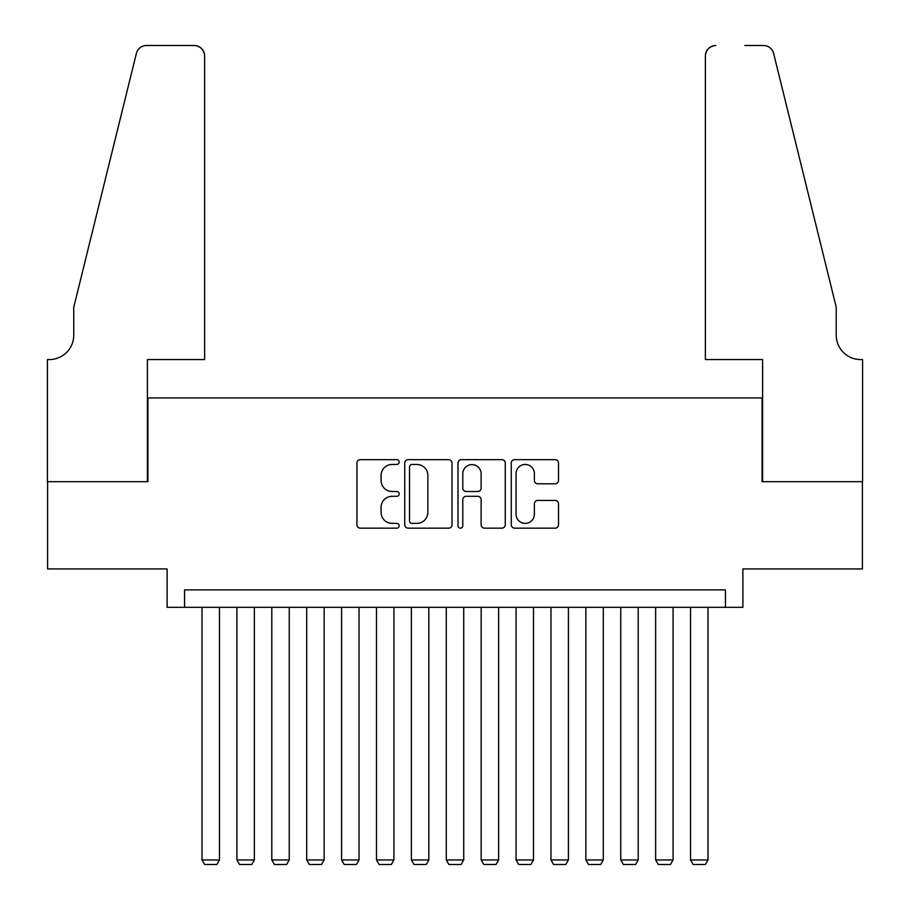 <?xml version="1.0" encoding="UTF-8"?>
<svg xmlns="http://www.w3.org/2000/svg" width="910" height="910" viewBox="0 0 910 910"><rect width="100%" height="100%" fill="white"/><g stroke="black" fill="none" stroke-linecap="round" stroke-linejoin="round"><path stroke-width="1.36" d="M399.171 462.052A2.4 2.4 0 0 0 396.771 459.652L360.383 459.652A3.424 3.424 0 0 0 356.947 463.076L356.947 524.74A3.424 3.424 0 0 0 360.383 528.164L396.771 528.164A2.4 2.4 0 0 0 399.171 525.764A2.4 2.4 0 0 0 396.771 523.364L392.062 523.364A10.966 10.966 0 0 1 381.097 512.41L381.097 507.268A10.966 10.966 0 0 1 392.062 496.303L396.771 496.303A2.4 2.4 0 0 0 399.171 493.914A2.4 2.4 0 0 0 396.771 491.514L392.062 491.514A10.966 10.966 0 0 1 381.097 480.548L381.097 475.407A10.966 10.966 0 0 1 392.062 464.453L396.771 464.453A2.4 2.4 0 0 0 399.171 462.052M555.1 483.801A3.424 3.424 0 0 0 558.524 480.378L558.524 463.076A3.424 3.424 0 0 0 555.1 459.652L514.685 459.652A3.424 3.424 0 0 0 511.261 463.076L511.261 524.74A3.424 3.424 0 0 0 514.685 528.164L555.1 528.164A3.424 3.424 0 0 0 558.524 524.74L558.524 503.844A3.424 3.424 0 0 0 555.1 500.42L537.81 500.42A3.424 3.424 0 0 0 534.375 503.844L534.375 514.207A9.157 9.157 0 0 1 525.218 523.364A9.157 9.157 0 0 1 516.05 514.207L516.05 473.609A9.157 9.157 0 0 1 525.218 464.453A9.157 9.157 0 0 1 534.375 473.609L534.375 480.378A3.424 3.424 0 0 0 537.81 483.801L555.1 483.801M725.441 607.323L742.89 607.323L742.89 568.932L862.407 568.932L862.407 481.697L762.08 481.697L762.08 397.943L147.92 397.943L147.92 481.697L47.593 481.697L47.593 568.932L167.11 568.932L167.11 607.323L725.441 607.323L725.441 589.873L184.559 589.873L184.559 607.323M452.008 463.076A3.424 3.424 0 0 0 448.573 459.652L408.158 459.652A3.424 3.424 0 0 0 404.734 463.076L404.734 524.74A3.424 3.424 0 0 0 408.158 528.164L448.573 528.164A3.424 3.424 0 0 0 452.008 524.74L452.008 463.076M461.427 459.652L501.842 459.652A3.424 3.424 0 0 1 505.266 463.076L505.266 524.74A3.424 3.424 0 0 1 501.842 528.164L484.541 528.164A3.424 3.424 0 0 1 481.117 524.74L481.117 499.726A3.424 3.424 0 0 0 477.693 496.303L466.216 496.303A3.424 3.424 0 0 0 462.792 499.726L462.792 525.764A2.4 2.4 0 0 1 460.392 528.164A2.4 2.4 0 0 1 457.992 525.764L457.992 463.076A3.424 3.424 0 0 1 461.427 459.652M411.923 464.453A2.4 2.4 0 0 0 409.534 466.853L409.534 520.964A2.4 2.4 0 0 0 411.923 523.364L416.894 523.364A10.966 10.966 0 0 0 427.859 512.41L427.859 475.407A10.966 10.966 0 0 0 416.894 464.453L411.923 464.453M481.117 473.78A9.157 9.157 0 0 0 471.96 464.623A9.157 9.157 0 0 0 462.792 473.78L462.792 488.09A3.424 3.424 0 0 0 466.216 491.514L477.693 491.514A3.424 3.424 0 0 0 481.117 488.09L481.117 473.78M219.458 607.323L219.458 859.961L202.009 859.961L202.009 607.323M219.458 859.961L216.842 864.5L204.625 864.5L202.009 859.961M204.625 359.564L204.625 55.965A10.465 10.465 0 0 0 194.16 45.5L146.521 45.5A10.465 10.465 0 0 0 136.363 53.462L73.767 307.216L73.767 335.13A24.422 24.422 0 0 1 49.333 359.564L47.422 359.564L47.422 481.697L147.397 481.697L147.397 359.564L204.625 359.564L204.625 55.965C203.954 49.652 200.473 46.171 194.16 45.5L165.188 45.5M136.363 53.462C139.025 47.718 139.025 47.718 136.363 53.462C139.025 47.718 139.025 47.718 136.363 53.462M73.767 335.13A24.422 24.422 0 0 1 49.333 359.564M705.375 359.564L705.375 55.965L705.375 359.564L762.603 359.564L762.603 481.697L862.578 481.697L862.578 359.564L860.667 359.564A24.422 24.422 0 0 1 836.233 335.13A24.422 24.422 0 0 0 860.667 359.564M817.043 229.411L773.636 53.462L836.233 307.216L836.233 335.13M744.812 45.5L763.479 45.5A10.465 10.465 0 0 1 773.636 53.462C770.975 47.718 770.975 47.718 773.636 53.462C770.975 47.718 770.975 47.718 773.636 53.462M715.84 45.5A10.465 10.465 0 0 0 705.375 55.965C706.046 49.652 709.527 46.171 715.84 45.5M254.345 607.323L254.345 859.961L236.907 859.961L236.907 607.323M254.345 859.961L251.729 864.5L239.523 864.5L236.907 859.961M289.243 607.323L289.243 859.961L271.794 859.961L271.794 607.323M289.243 859.961L286.627 864.5L274.411 864.5L271.794 859.961M324.142 607.323L324.142 859.961L306.693 859.961L306.693 607.323M324.142 859.961L321.526 864.5L309.309 864.5L306.693 859.961M359.04 607.323L359.04 859.961L341.591 859.961L341.591 607.323M359.04 859.961L356.424 864.5L344.208 864.5L341.591 859.961M393.928 607.323L393.928 859.961L376.49 859.961L376.49 607.323M393.928 859.961L391.311 864.5L379.106 864.5L376.49 859.961M428.826 607.323L428.826 859.961L411.377 859.961L411.377 607.323M428.826 859.961L426.21 864.5L413.993 864.5L411.377 859.961M463.725 607.323L463.725 859.961L446.275 859.961L446.275 607.323M463.725 859.961L461.108 864.5L448.892 864.5L446.275 859.961M498.623 607.323L498.623 859.961L481.174 859.961L481.174 607.323M498.623 859.961L496.007 864.5L483.79 864.5L481.174 859.961M533.51 607.323L533.51 859.961L516.072 859.961L516.072 607.323M533.51 859.961L530.894 864.5L518.689 864.5L516.072 859.961M568.409 607.323L568.409 859.961L550.96 859.961L550.96 607.323M568.409 859.961L565.792 864.5L553.576 864.5L550.96 859.961M603.307 607.323L603.307 859.961L585.858 859.961L585.858 607.323M603.307 859.961L600.691 864.5L588.474 864.5L585.858 859.961M638.206 607.323L638.206 859.961L620.756 859.961L620.756 607.323M638.206 859.961L635.589 864.5L623.373 864.5L620.756 859.961M673.093 607.323L673.093 859.961L655.655 859.961L655.655 607.323M673.093 859.961L670.477 864.5L658.271 864.5L655.655 859.961M707.991 607.323L707.991 859.961L690.542 859.961L690.542 607.323M707.991 859.961L705.375 864.5L693.158 864.5L690.542 859.961"/></g></svg>
